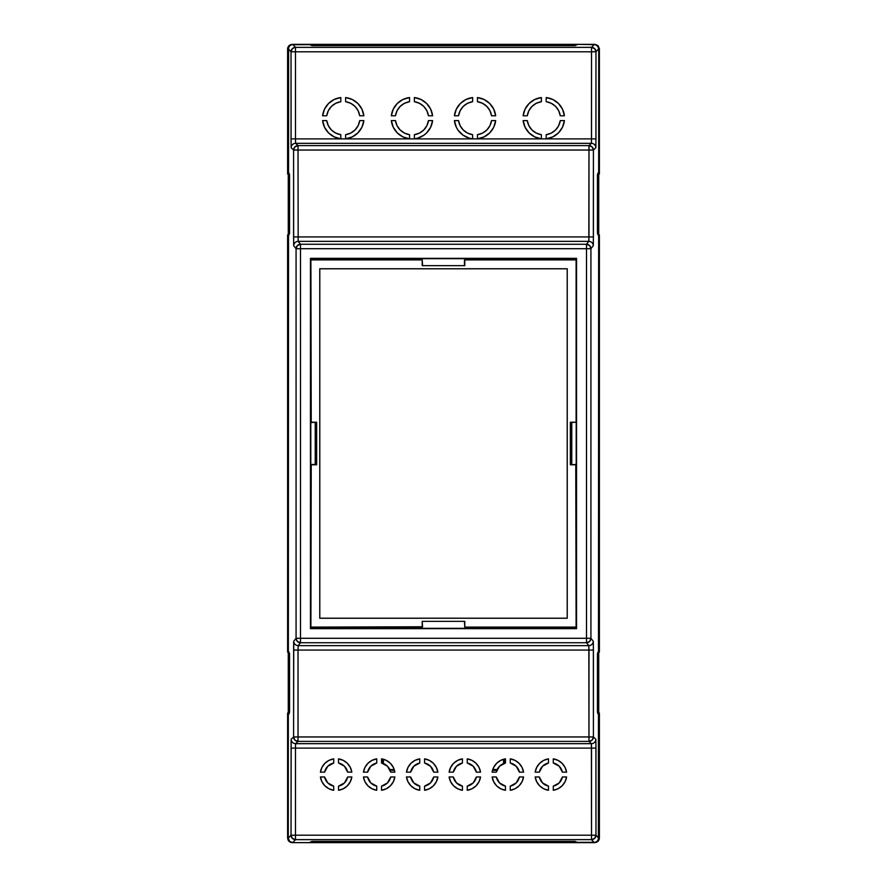 <?xml version="1.0" encoding="UTF-8"?>
<svg xmlns="http://www.w3.org/2000/svg" width="887" height="887" viewBox="0 0 887 887"><rect width="100%" height="100%" fill="white"/><g stroke="black" fill="none" stroke-linecap="round" stroke-linejoin="round"><path stroke-width="1.33" d="M566.582 776.979A15.888 15.888 0 0 1 553.277 790.284L558.056 788.754L562.114 785.815L565.052 781.746L566.582 776.979L562.425 776.979L559.22 782.911L553.277 786.126L553.277 790.284L553.277 786.126A11.797 11.797 0 0 0 562.425 776.979L566.582 776.979M553.277 758.862A15.888 15.888 0 0 1 566.582 772.167L565.052 767.399L562.114 763.33L558.056 760.392L553.277 758.862L553.277 763.02L553.277 758.862M523.563 776.979A15.888 15.888 0 0 1 510.258 790.284L515.037 788.754L519.095 785.815L522.033 781.746L523.563 776.979L519.405 776.979L516.201 782.911L510.258 786.126L510.258 790.284L510.258 786.126A11.797 11.797 0 0 0 519.405 776.979L523.563 776.979M510.258 758.862A15.888 15.888 0 0 1 523.563 772.167L522.033 767.399L519.095 763.33L515.037 760.392L510.258 758.862L510.258 763.02L510.258 758.862M480.543 776.979A15.888 15.888 0 0 1 467.238 790.284L472.017 788.754L476.075 785.815L479.013 781.746L480.543 776.979L476.386 776.979L473.181 782.911L467.238 786.126L467.238 790.284L467.238 786.126A11.797 11.797 0 0 0 476.386 776.979L480.543 776.979M467.238 758.862A15.888 15.888 0 0 1 480.543 772.167L479.013 767.399L476.075 763.33L472.017 760.392L467.238 758.862L467.238 763.02L467.238 758.862M406.457 772.167A15.888 15.888 0 0 1 419.762 758.862L419.762 763.02L419.762 758.862L414.983 760.392L410.925 763.33L407.987 767.399L406.457 772.167L410.614 772.167L413.819 766.235L419.762 763.02A11.797 11.797 0 0 0 410.614 772.167L406.457 772.167M419.762 790.284A15.888 15.888 0 0 1 406.457 776.979L407.987 781.746L410.925 785.815L414.983 788.754L419.762 790.284L419.762 786.126L413.819 782.911L410.614 776.979L406.457 776.979L410.614 776.979A11.797 11.797 0 0 0 419.762 786.126L419.762 790.284M363.437 772.167A15.888 15.888 0 0 1 376.742 758.862L376.742 763.02L376.742 758.862L371.963 760.392L367.905 763.33L364.967 767.399L363.437 772.167L367.595 772.167L370.799 766.235L376.742 763.02A11.797 11.797 0 0 0 367.595 772.167L363.437 772.167M376.742 790.284A15.888 15.888 0 0 1 363.437 776.979L364.967 781.746L367.905 785.815L371.963 788.754L376.742 790.284L376.742 786.126L370.799 782.911L367.595 776.979L363.437 776.979L367.595 776.979A11.797 11.797 0 0 0 376.742 786.126L376.742 790.284M320.418 772.167A15.888 15.888 0 0 1 333.723 758.862L333.723 763.02L333.723 758.862L328.944 760.392L324.886 763.33L321.948 767.399L320.418 772.167L324.575 772.167L327.78 766.235L333.723 763.02A11.797 11.797 0 0 0 324.575 772.167L320.418 772.167M333.723 790.284A15.888 15.888 0 0 1 320.418 776.979L321.948 781.746L324.886 785.815L328.944 788.754L333.723 790.284L333.723 786.126L327.78 782.911L324.575 776.979L320.418 776.979L324.575 776.979A11.797 11.797 0 0 0 333.723 786.126L333.723 790.284M564.409 120.599A20.767 20.767 0 0 1 546.181 138.827L552.823 136.886L558.466 132.884L562.48 127.24L564.409 120.599L560.285 120.599L558.688 125.677L555.572 129.99L551.259 133.094L546.181 134.691L546.181 138.827L546.181 134.691A16.676 16.676 0 0 0 560.285 120.599L564.409 120.599M546.181 97.559A20.767 20.767 0 0 1 564.409 115.787L562.48 109.145L558.466 103.502L552.823 99.499L546.181 97.559L546.181 101.695L546.181 97.559M495.667 120.599A20.767 20.767 0 0 1 477.439 138.827L484.08 136.886L489.724 132.884L493.737 127.24L495.667 120.599L491.542 120.599L489.946 125.677L486.83 129.99L482.517 133.094L477.439 134.691L477.439 138.827L477.439 134.691A16.676 16.676 0 0 0 491.542 120.599L495.667 120.599M477.439 97.559A20.767 20.767 0 0 1 495.667 115.787L493.737 109.145L489.724 103.502L484.08 99.499L477.439 97.559L477.439 101.695L477.439 97.559M391.333 115.787A20.767 20.767 0 0 1 409.561 97.559L409.561 101.695L409.561 97.559L402.92 99.499L397.276 103.502L393.263 109.145L391.333 115.787L395.458 115.787L397.054 110.709L400.17 106.396L404.483 103.291L409.561 101.695A16.676 16.676 0 0 0 395.458 115.787L391.333 115.787M409.561 138.827A20.767 20.767 0 0 1 391.333 120.599L393.263 127.24L397.276 132.884L402.92 136.886L409.561 138.827L409.561 134.691L404.483 133.094L400.17 129.99L397.054 125.677L395.458 120.599L391.333 120.599L395.458 120.599A16.676 16.676 0 0 0 409.561 134.691L409.561 138.827M322.591 115.787A20.767 20.767 0 0 1 340.819 97.559L334.177 99.499L328.534 103.502L324.52 109.145L322.591 115.787L326.715 115.787L328.312 110.709L331.428 106.396L335.741 103.291L340.819 101.695L340.819 97.559L340.819 101.695A16.676 16.676 0 0 0 326.715 115.787L322.591 115.787M340.819 138.827A20.767 20.767 0 0 1 322.591 120.599L324.52 127.24L328.534 132.884L334.177 136.886L340.819 138.827L340.819 134.691L340.819 138.827M571.516 422.545L571.516 464.455L571.516 422.545M315.484 464.455L315.484 422.545L315.484 464.455M505.457 758.862L505.457 763.02L505.457 758.862L500.678 760.392L496.62 763.33L493.682 767.399L492.141 772.167L496.31 772.167L499.514 766.235L505.457 763.02A11.797 11.797 0 0 0 496.31 772.167L492.141 772.167A15.888 15.888 0 0 1 505.457 758.862M548.476 758.862L548.476 763.02L548.476 758.862L543.698 760.392L539.64 763.33L536.702 767.399L535.16 772.167L539.329 772.167L542.534 766.235L548.476 763.02A11.797 11.797 0 0 0 539.329 772.167L535.16 772.167A15.888 15.888 0 0 1 548.476 758.862M462.437 758.862L462.437 763.02L462.437 758.862L457.659 760.392L453.601 763.33L450.663 767.399L449.121 772.167L453.29 772.167L456.495 766.235L462.437 763.02A11.797 11.797 0 0 0 453.29 772.167L449.121 772.167A15.888 15.888 0 0 1 462.437 758.862M424.563 763.02L424.563 758.862L424.563 763.02L430.505 766.235L433.71 772.167L437.879 772.167L436.337 767.399L433.399 763.33L429.341 760.392L424.563 758.862A15.888 15.888 0 0 1 437.879 772.167L433.71 772.167A11.797 11.797 0 0 0 424.563 763.02M381.543 763.02L381.543 758.862L381.543 763.02L387.486 766.235L390.69 772.167L394.859 772.167L393.318 767.399L390.38 763.33L386.322 760.392L381.543 758.862A15.888 15.888 0 0 1 394.859 772.167L390.69 772.167A11.797 11.797 0 0 0 381.543 763.02M338.524 763.02L338.524 758.862L338.524 763.02L344.466 766.235L347.671 772.167L351.84 772.167L350.298 767.399L347.36 763.33L343.302 760.392L338.524 758.862A15.888 15.888 0 0 1 351.84 772.167L347.671 772.167A11.797 11.797 0 0 0 338.524 763.02M472.638 97.559L472.638 101.695L472.638 97.559L465.985 99.499L460.353 103.502L456.339 109.145L454.41 115.787L458.535 115.787L460.131 110.709L463.247 106.396L467.56 103.291L472.638 101.695A16.676 16.676 0 0 0 458.535 115.787L454.41 115.787A20.767 20.767 0 0 1 472.638 97.559M541.38 97.559L541.38 101.695L541.38 97.559L534.728 99.499L529.095 103.502L525.082 109.145L523.153 115.787L527.277 115.787L528.874 110.709L531.989 106.396L536.302 103.291L541.38 101.695A16.676 16.676 0 0 0 527.277 115.787L523.153 115.787A20.767 20.767 0 0 1 541.38 97.559M414.362 101.695L414.362 97.559L414.362 101.695L419.44 103.291L423.753 106.396L426.869 110.709L428.465 115.787L432.59 115.787L430.661 109.145L426.647 103.502L421.015 99.499L414.362 97.559A20.767 20.767 0 0 1 432.59 115.787L428.465 115.787A16.676 16.676 0 0 0 414.362 101.695M345.62 138.827L345.62 134.691L345.62 138.827L352.272 136.886L357.904 132.884L361.918 127.24L363.847 120.599L359.723 120.599L358.126 125.677L355.011 129.99L350.698 133.094L345.62 134.691A16.676 16.676 0 0 0 359.723 120.599L363.847 120.599A20.767 20.767 0 0 1 345.62 138.827M288.275 838.215L289.572 841.353L292.71 842.65L309.119 842.65L292.71 842.65L295.471 839.634L591.529 839.634L594.29 842.65L595.986 842.317L598.392 839.911L598.725 48.785L598.392 47.089L595.986 44.683L577.88 44.35L594.29 44.35L591.529 47.366L295.471 47.366L292.71 44.35L291.014 44.683L288.608 47.089L288.275 838.215L291.036 835.199L291.102 740.789L291.18 739.237L293.586 736.953L293.652 642.765L293.741 641.212L296.07 638.296L296.07 248.704L293.741 245.788L293.652 244.235L293.586 150.047L291.18 147.763L291.102 146.211L291.036 51.801L288.275 48.785L288.275 838.215L289.572 841.353L292.71 842.65L295.471 839.634A4.435 4.435 -137.6 0 1 291.036 835.199L288.275 838.215M309.119 44.35L292.71 44.35L309.119 44.35L311.98 45.603L575.02 45.603L577.88 44.35L575.02 45.603L311.98 45.603L309.119 44.35M577.88 842.65L594.29 842.65L577.88 842.65L575.02 841.397L311.98 841.397L309.119 842.65L311.98 841.397L575.02 841.397L577.88 842.65M295.471 51.801L591.529 51.801L591.529 138.893L295.471 138.893L295.471 51.801L291.036 51.801A4.435 4.435 -42.4 0 1 295.471 47.366L292.71 44.35L289.572 45.647L288.275 48.785L291.036 51.801L291.036 138.893L295.471 138.893L295.471 47.366L294.606 47.454L292.333 48.674L291.036 51.801L591.529 51.801L591.529 47.366L295.471 47.366L295.471 51.801M546.181 101.695L551.259 103.291L555.572 106.396L558.688 110.709L560.285 115.787L564.409 115.787L560.285 115.787A16.676 16.676 0 0 0 546.181 101.695M523.153 120.599L525.082 127.24L529.095 132.884L534.728 136.886L541.38 138.827L541.38 134.691L536.302 133.094L531.989 129.99L528.874 125.677L527.277 120.599L523.153 120.599L527.277 120.599A16.676 16.676 0 0 0 541.38 134.691L541.38 138.827A20.767 20.767 0 0 1 523.153 120.599M458.535 120.599L454.41 120.599L456.339 127.24L458.113 130.234L463.003 135.123L469.234 138.139L472.638 138.827L472.638 134.691L467.56 133.094L463.247 129.99L460.131 125.677L458.535 120.599L454.41 120.599A20.767 20.767 0 0 0 472.638 138.827L472.638 134.691A16.676 16.676 0 0 1 458.535 120.599M477.439 101.695L482.517 103.291L486.83 106.396L489.946 110.709L491.542 115.787L495.667 115.787L491.542 115.787A16.676 16.676 0 0 0 477.439 101.695M414.362 134.691L414.362 138.827L417.766 138.139L423.997 135.123L426.647 132.884L430.661 127.24L432.59 120.599L428.465 120.599L426.869 125.677L423.753 129.99L419.44 133.094L414.362 134.691L414.362 138.827A20.767 20.767 0 0 0 432.59 120.599L428.465 120.599A16.676 16.676 0 0 1 414.362 134.691M326.715 120.599L322.591 120.599L326.715 120.599L328.312 125.677L331.428 129.99L335.741 133.094L340.819 134.691A16.676 16.676 0 0 1 326.715 120.599M345.62 101.695L350.698 103.291L355.011 106.396L358.126 110.709L359.723 115.787L363.847 115.787L361.918 109.145L357.904 103.502L352.272 99.499L345.62 97.559L345.62 101.695L345.62 97.559A20.767 20.767 0 0 1 363.847 115.787L359.723 115.787A16.676 16.676 0 0 0 345.62 101.695M298.021 145.612L295.615 143.328L591.385 143.328L588.979 145.612L298.021 145.612L294.883 146.92L293.586 150.047L293.586 236.929L293.741 245.788L296.07 248.704L296.07 638.296L293.741 641.212L293.586 736.953L291.18 739.237L291.036 835.199L292.333 838.326L295.471 839.634L295.471 748.107L591.529 748.107L591.529 835.199L291.036 835.199L295.471 835.199L295.471 839.634L591.529 839.634L594.29 842.65L597.428 841.353L598.725 838.215L598.725 48.785L595.964 51.801L595.898 146.211L595.82 147.763L593.414 150.047L593.348 244.235L593.259 245.788L590.93 248.704L590.93 638.296L593.259 641.212L593.348 642.765L593.414 736.953L595.82 739.237L595.898 740.789L595.964 835.199L598.725 838.215L595.964 835.199A4.435 4.435 137.6 0 1 591.529 839.634L591.529 835.199L295.471 835.199L295.471 748.107L291.036 748.107L295.471 748.107L295.615 743.672L298.021 741.388L588.979 741.388L591.385 743.672L295.615 743.672A4.435 4.435 -133.7 0 1 291.18 739.237A4.435 4.435 46.3 0 0 295.615 743.672L591.385 743.672L591.529 839.634L594.667 838.326L595.964 835.199L591.529 835.199L595.964 835.199L595.964 748.107L295.471 748.107L295.615 743.672L298.021 741.388A4.435 4.435 -133.7 0 1 293.586 736.953L294.883 740.08L298.021 741.388L298.021 650.071L588.979 650.071L588.979 736.953L293.586 736.953L298.021 736.953L298.021 741.388L588.979 741.388L591.385 743.672L591.529 748.107L595.964 748.107L595.82 739.237A4.435 4.435 133.7 0 1 591.385 743.672A4.435 4.435 -46.3 0 0 595.82 739.237L593.414 736.953A4.435 4.435 133.7 0 1 588.979 741.388L588.979 736.953L298.021 736.953L298.021 650.071L293.586 650.071L298.021 650.071L298.176 645.636L300.493 642.731L586.507 642.731L588.824 645.636L298.176 645.636A4.435 4.435 -141.4 0 1 293.741 641.212A4.435 4.435 38.6 0 0 298.176 645.636L588.824 645.636L588.979 741.388L592.117 740.08L593.414 736.953L588.979 736.953L593.414 736.953L593.414 650.071L298.021 650.071L298.176 645.636L300.493 642.731A4.435 4.435 -141.4 0 1 296.07 638.296L297.367 641.423L300.493 642.731L300.493 248.704L586.507 248.704L586.507 638.296L296.07 638.296L300.493 638.296L300.493 642.731L586.507 642.731L588.824 645.636L588.979 650.071L593.414 650.071L593.259 641.212A4.435 4.435 141.4 0 1 588.824 645.636A4.435 4.435 -38.6 0 0 593.259 641.212L590.93 638.296A4.435 4.435 141.4 0 1 586.507 642.731L586.507 638.296L300.493 638.296L300.493 248.704L296.07 248.704L300.493 248.704L300.493 244.269L298.176 241.364L588.824 241.364L586.507 244.269L300.493 244.269L297.367 245.577L296.07 248.704A4.435 4.435 -38.6 0 1 300.493 244.269L300.493 248.704L586.507 248.704L586.507 642.731L589.633 641.423L590.93 638.296L586.507 638.296L590.93 638.296L590.93 248.704L586.507 248.704L586.507 244.269L300.493 244.269L298.176 241.364A4.435 4.435 141.4 0 0 293.741 245.788A4.435 4.435 -38.6 0 1 298.176 241.364L298.021 150.047L588.979 150.047L588.979 236.929L293.586 236.929L588.979 236.929L588.824 241.364L586.507 244.269L586.507 248.704L590.93 248.704L589.633 245.577L586.507 244.269A4.435 4.435 38.6 0 1 590.93 248.704L593.259 245.788A4.435 4.435 -141.4 0 0 588.824 241.364L298.176 241.364L298.021 150.047L293.586 150.047L298.021 150.047L298.021 145.612L298.021 150.047L588.979 150.047L588.824 241.364A4.435 4.435 38.6 0 1 593.259 245.788L593.414 236.929L588.979 236.929L593.414 236.929L593.414 150.047L588.979 150.047L588.979 145.612L298.021 145.612L295.615 143.328A4.435 4.435 133.7 0 0 291.18 147.763L293.586 150.047A4.435 4.435 -46.3 0 1 298.021 145.612M576.55 628.661L576.55 258.339L310.45 258.339L310.45 628.661L576.55 628.661L576.206 258.682L310.794 258.682L310.794 628.318L576.206 628.318L576.206 258.682L310.794 258.682L310.45 628.661L310.45 258.339L576.55 258.339L576.55 628.661L310.45 628.661L576.55 628.661M535.16 776.979L536.702 781.746L539.64 785.815L543.698 788.754L548.476 790.284L548.476 786.126L542.534 782.911L539.329 776.979L535.16 776.979L539.329 776.979A11.797 11.797 0 0 0 548.476 786.126L548.476 790.284A15.888 15.888 0 0 1 535.16 776.979M553.277 763.02L559.22 766.235L562.425 772.167L566.582 772.167L562.425 772.167A11.797 11.797 0 0 0 553.277 763.02M492.141 776.979L493.682 781.746L496.62 785.815L500.678 788.754L505.457 790.284L505.457 786.126L499.514 782.911L496.31 776.979L492.141 776.979L496.31 776.979A11.797 11.797 0 0 0 505.457 786.126L505.457 790.284A15.888 15.888 0 0 1 492.141 776.979M510.258 763.02L516.201 766.235L519.405 772.167L523.563 772.167L519.405 772.167A11.797 11.797 0 0 0 510.258 763.02M449.121 776.979L450.663 781.746L453.601 785.815L457.659 788.754L462.437 790.284L462.437 786.126L456.495 782.911L453.29 776.979L449.121 776.979L453.29 776.979A11.797 11.797 0 0 0 462.437 786.126L462.437 790.284A15.888 15.888 0 0 1 449.121 776.979M467.238 763.02L473.181 766.235L476.386 772.167L480.543 772.167L476.386 772.167A11.797 11.797 0 0 0 467.238 763.02M433.71 776.979L430.505 782.911L424.563 786.126L424.563 790.284L429.341 788.754L433.399 785.815L436.337 781.746L437.879 776.979L433.71 776.979L437.879 776.979A15.888 15.888 0 0 1 424.563 790.284L424.563 786.126A11.797 11.797 0 0 0 433.71 776.979M390.69 776.979L387.486 782.911L381.543 786.126L381.543 790.284L386.322 788.754L390.38 785.815L393.318 781.746L394.859 776.979L390.69 776.979L394.859 776.979A15.888 15.888 0 0 1 381.543 790.284L381.543 786.126A11.797 11.797 0 0 0 390.69 776.979M347.671 776.979L344.466 782.911L338.524 786.126L338.524 790.284L343.302 788.754L347.36 785.815L350.298 781.746L351.84 776.979L347.671 776.979L351.84 776.979A15.888 15.888 0 0 1 338.524 790.284L338.524 786.126A11.797 11.797 0 0 0 347.671 776.979M598.06 714.035L597.439 712.261L597.439 653.719L598.06 651.945L598.06 714.035L597.439 712.261L597.439 653.719L598.06 651.945L598.06 714.035M597.439 233.281L597.439 174.739L598.06 172.965L598.06 235.055L597.439 233.281L597.439 174.739L598.06 172.965L598.06 235.055L597.439 233.281M289.561 653.719L289.561 712.261L288.94 714.035L288.94 651.945L289.561 653.719L289.561 712.261L288.94 714.035L288.94 651.945L289.561 653.719M288.94 172.965L289.561 174.739L289.561 233.281L288.94 235.055L288.94 172.965L289.561 174.739L289.561 233.281L288.94 235.055L288.94 172.965M571.771 422.545L571.771 464.455L571.771 422.545M315.229 464.455L315.229 422.545L315.229 464.455M589.09 145.623L588.979 150.047L593.414 150.047L592.117 146.92L589.09 145.623M291.036 138.893L291.18 147.763A4.435 4.435 -46.3 0 1 295.615 143.328L295.471 138.893L291.036 138.893M595.964 51.801L598.725 48.785L597.428 45.647L594.29 44.35L591.529 47.366A4.435 4.435 42.4 0 1 595.964 51.801L594.667 48.674L591.529 47.366L591.529 51.801L595.964 51.801L591.529 51.801L591.485 141.998L591.385 143.328L588.979 145.612A4.435 4.435 46.3 0 1 593.414 150.047L595.82 147.763A4.435 4.435 -133.7 0 0 591.385 143.328L295.615 143.328L295.471 138.893L591.529 138.893L591.385 143.328A4.435 4.435 46.3 0 1 595.82 147.763L595.964 138.893L591.529 138.893L595.964 138.893L595.964 51.801M599.39 712.993L599.39 838.215L599.058 839.911L596.652 842.317L292.045 842.65L290.348 842.317L287.942 839.911L287.61 712.993L288.275 712.993L287.61 712.993L287.61 838.215L288.907 841.353L292.045 842.65L594.955 842.65L598.093 841.353L599.39 838.215L599.39 712.993L598.725 712.993L599.39 712.993M599.39 48.785L599.39 174.007L598.725 174.007L599.39 174.007L599.39 48.785L598.093 45.647L599.39 48.785M287.61 174.007L287.61 48.785L287.942 47.089L290.348 44.683L594.955 44.35L598.093 45.647L594.955 44.35L292.045 44.35L288.907 45.647L287.61 48.785L287.61 174.007L288.275 174.007L287.61 174.007M287.61 234.9L288.275 234.9L287.61 234.9L287.61 652.1L287.61 234.9M288.275 652.1L287.61 652.1L288.275 652.1M599.39 234.9L599.39 652.1L598.725 652.1L599.39 652.1L599.39 234.9L598.725 234.9L599.39 234.9M422.545 626.776L310.893 627.109L311.226 464.455L316.326 464.455L310.893 464.788L310.893 627.109L422.212 627.109L422.212 621.343L464.788 621.343L464.788 627.109L464.455 621.676L464.788 627.109L576.106 627.109L464.788 627.109L464.788 621.343L422.212 621.343L422.545 626.776M311.226 422.545L310.893 259.891L422.212 259.891L422.545 265.324L422.212 259.891L310.893 259.891L310.893 422.212L316.659 422.212L316.659 464.788L310.893 464.788L316.659 464.788L316.659 422.212L311.226 422.545M575.774 464.455L576.106 627.109L576.106 464.788L570.341 464.788L570.341 422.212L576.106 422.212L570.674 422.545L576.106 422.212L576.106 259.891L576.106 422.212L570.341 422.212L570.341 464.788L575.774 464.455M570.674 422.655L571.516 422.922L570.94 422.922L570.674 464.344L570.674 422.655M464.455 260.224L464.455 265.324L464.788 259.891L576.106 259.891L464.788 259.891L464.788 265.656L422.212 265.656L422.212 259.891L422.212 265.656L464.788 265.656L464.455 260.224M316.326 464.344L315.484 464.078L316.06 464.078L316.326 422.655L316.326 464.344M319.763 268.761L567.236 268.761L567.236 618.239L319.763 618.239L319.763 268.761L567.236 268.761L319.763 268.761L319.797 618.206L567.203 618.206L567.236 268.761L567.236 618.239L319.763 618.239L319.763 268.761M567.203 268.794L319.797 268.794L319.797 618.206L567.203 618.206L567.203 268.794M571.516 464.078L570.94 464.078L571.516 464.078M315.484 422.922L316.06 422.922L315.484 422.922M492.795 769.506L497.197 769.506L492.795 769.506M503.583 763.574L503.583 759.261L503.583 763.574M383.417 759.261L383.417 763.574L383.417 759.261M389.803 769.506L394.205 769.506L389.803 769.506M496.864 770.282L492.551 770.282L496.864 770.282M504.359 763.308L504.359 759.072L504.359 763.308M394.449 770.282L390.136 770.282L394.449 770.282M382.641 763.308L382.641 759.072L382.641 763.308"/></g></svg>
